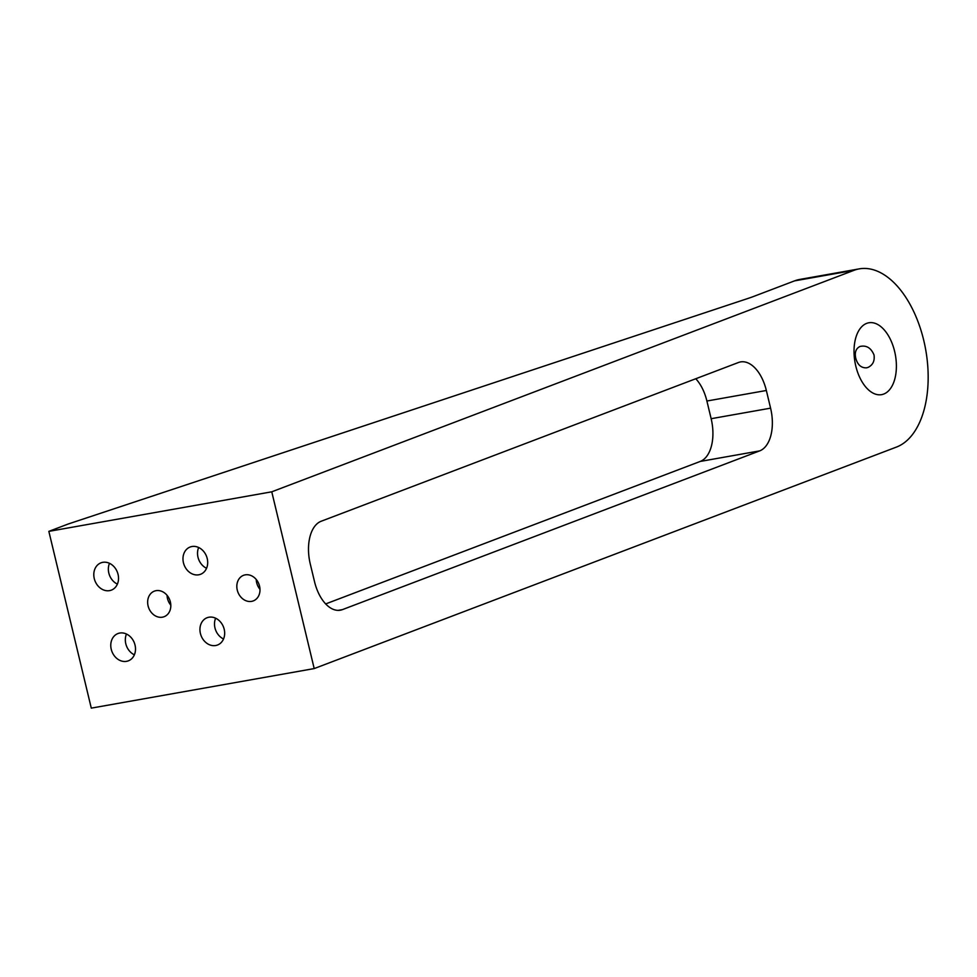 <?xml version="1.0" encoding="UTF-8"?>
<svg xmlns="http://www.w3.org/2000/svg" width="977" height="977" viewBox="0 0 977 977"><rect width="100%" height="100%" fill="white"/><g stroke="black" fill="none" stroke-linecap="round" stroke-linejoin="round"><path stroke-width="1.47" d="M198.661 547.511A14.594 12.005 -110.8 0 0 206.562 568.284M207.222 558.551A14.594 12.005 69.2 0 1 200.517 574.305A14.594 12.005 69.2 0 1 184.116 564.938A14.594 12.005 69.2 0 1 190.136 547.022A14.594 12.005 69.2 0 1 207.222 558.551M215.636 618.209A14.594 12.005 -110.8 0 0 223.538 638.982M224.197 629.261A14.594 12.005 69.2 0 1 217.492 645.015A14.594 12.005 69.2 0 1 201.079 635.636A14.594 12.005 69.2 0 1 207.112 617.72A14.594 12.005 69.2 0 1 224.197 629.261M126.46 634.036A14.594 12.005 -110.8 0 0 134.374 654.81M135.034 645.089A14.594 12.005 69.2 0 1 128.329 660.843A14.594 12.005 69.2 0 1 111.915 651.464A14.594 12.005 69.2 0 1 117.948 633.548A14.594 12.005 69.2 0 1 135.034 645.089M109.485 563.338A14.594 12.005 -110.8 0 0 117.399 584.112M118.058 574.378A14.594 12.005 69.2 0 1 111.354 590.132A14.594 12.005 69.2 0 1 94.94 580.753A14.594 12.005 69.2 0 1 100.973 562.837A14.594 12.005 69.2 0 1 118.058 574.378M156.051 590.67A13.69 11.26 69.2 0 1 170.096 600.928A13.69 11.26 69.2 0 1 164.099 616.719A13.69 11.26 69.2 0 1 148.712 607.926A13.69 11.26 69.2 0 1 154.366 591.134A13.69 11.26 69.2 0 1 156.051 590.67M167.055 595.298A13.69 11.26 -110.8 0 0 170.816 605.178M245.215 574.855A13.69 11.26 69.2 0 1 259.271 585.113A13.69 11.26 69.2 0 1 253.275 600.904A13.69 11.26 69.2 0 1 237.887 592.111A13.69 11.26 69.2 0 1 243.542 575.319A13.69 11.26 69.2 0 1 245.215 574.855M256.23 579.471A13.69 11.26 -110.8 0 0 259.992 589.351M766.347 390.482L770.584 408.154L711.146 418.706L706.896 401.022L766.347 390.482A36.503 20.517 79.9 0 0 740.554 361.917A36.503 20.517 79.9 0 0 738.453 362.504L321.189 521.242A36.503 20.517 79.9 0 0 310.271 563.973L314.521 581.645A36.503 20.517 79.9 0 0 340.301 610.198A36.503 20.517 79.9 0 0 342.414 609.624L338.115 610.381M866.562 367.828C861.177 368.048 857.574 364.848 855.754 358.217C854.496 352.428 855.901 348.508 859.992 346.469C866.379 345.028 871.057 347.873 874.024 354.981C874.855 360.94 872.827 365.093 867.967 367.437L866.562 367.828M855.803 366.094A36.503 20.517 -100.1 0 1 868.834 322.776A36.503 20.517 -100.1 0 1 894.614 351.329A36.503 20.517 -100.1 0 1 881.584 394.647A36.503 20.517 -100.1 0 1 855.803 366.094M325.659 603.933L700.228 461.437L759.666 450.885A36.503 20.517 79.9 0 0 770.584 408.154M711.146 418.706A36.503 20.517 -100.1 0 1 700.228 461.437M695.758 378.746A36.503 20.517 -100.1 0 1 706.896 401.022M859.259 268.87L799.821 279.422A91.24 51.292 79.9 0 0 794.545 280.875L753.304 296.568A45.626 4.006 166.5 0 1 747.649 298.559L68.256 523.99L48.85 531.366L91.288 708.13L314.203 668.573L896.422 447.087A91.24 51.292 79.9 0 0 924.779 344.979A91.24 51.292 79.9 0 0 859.259 268.87A91.24 51.292 79.9 0 0 853.983 270.324L271.765 491.81L48.85 531.366M759.666 450.885L342.414 609.624M271.765 491.81L314.203 668.573M853.983 270.324L794.545 280.875"/></g></svg>
